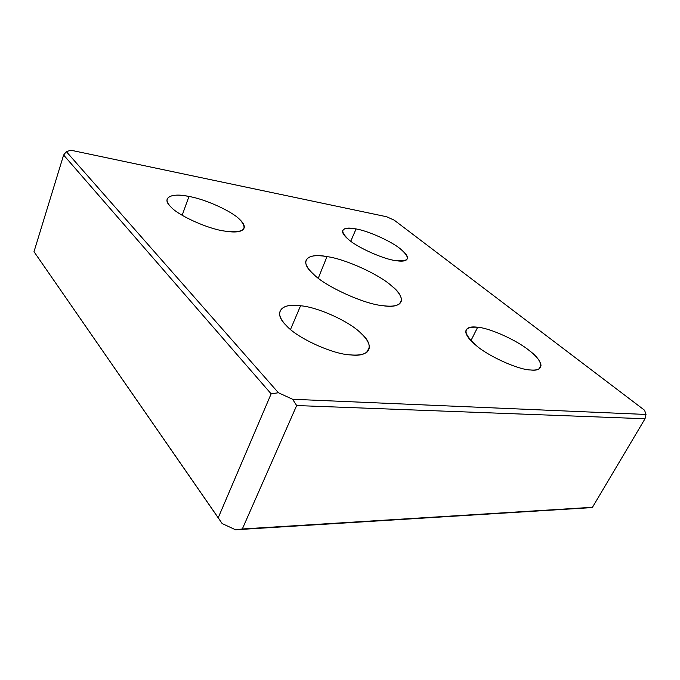 <?xml version="1.0" encoding="UTF-8"?>
<svg xmlns="http://www.w3.org/2000/svg" width="680" height="680" viewBox="0 0 680 680"><rect width="100%" height="100%" fill="white"/><g stroke="black" fill="none" stroke-linecap="round" stroke-linejoin="round"><path stroke-width="1.02" d="M350.744 354.909C362.627 355.852 368.857 353.158 369.435 346.825C368.942 342.516 366.112 337.994 360.935 333.243C349.69 321.58 317.806 307.079 300.56 305.762L290.53 329.434L300.56 305.762C317.806 307.079 349.69 321.58 360.935 333.243C375.037 345.1 370.651 357.45 350.744 354.909C333.132 354.518 296.692 337.875 286.288 325.507C272.552 312.715 281.486 302.506 300.56 305.762C287.615 304.139 280.594 306.714 279.497 313.488C279.769 317.186 282.038 321.198 286.288 325.507C296.692 337.875 333.132 354.518 350.744 354.909M530.51 369.971C537.344 370.575 540.846 368.976 541.008 365.177C540.217 360.901 536.35 356.074 529.431 350.693C517.352 340.493 489.881 328.058 477.658 327.241L470.925 340.663L477.658 327.241C489.881 328.058 517.352 340.493 529.431 350.693C543.558 361.037 545.003 371.943 530.51 369.971C518.381 369.861 487.594 355.878 475.771 345.134C462.171 332.392 462.8 326.425 477.658 327.241C470.092 326.247 466.106 327.777 465.715 331.832C466.259 335.631 469.616 340.059 475.771 345.134C487.594 355.878 518.381 369.861 530.51 369.971M224.255 231.022C236.819 233.096 243.542 231.761 244.409 227.009C244.205 224.68 242.624 222.148 239.649 219.419C231.965 211.259 205.054 199.078 188.964 196.46L182.163 215.288L188.964 196.46C205.054 199.078 231.965 211.259 239.649 219.419C248.803 229.44 243.669 233.308 224.255 231.022C207.68 228.828 177.599 215.169 170.731 206.737C160.837 197.702 171.581 192.482 188.964 196.46C175.644 193.902 168.308 195.109 166.974 200.081C167.084 202.088 168.334 204.306 170.731 206.737C177.599 215.169 207.68 228.828 224.255 231.022M395.139 260.525C403.01 261.885 407.15 260.975 407.55 257.797C407.159 255.263 404.829 252.339 400.554 249.025C391.791 241.519 368.092 230.834 356.074 228.939L350.761 241.222L356.074 228.939C368.092 230.834 391.791 241.519 400.554 249.025C411.085 258.221 409.284 262.055 395.139 260.525C383.001 259.003 356.881 247.189 348.483 239.445C338.921 230.265 341.453 226.772 356.074 228.939C347.633 227.264 343.094 228.098 342.457 231.421C342.728 233.69 344.734 236.359 348.483 239.445C356.881 247.189 383.001 259.003 395.139 260.525M318.291 278.188L326.969 256.606C313.726 254.354 306.612 256.216 305.618 262.208C306 265.752 308.652 269.764 313.574 274.236C325.295 286.467 364.582 304.317 382.874 305.677C394.706 307.199 400.936 305.235 401.582 299.803C401.055 295.587 397.715 290.947 391.578 285.872C378.981 274.286 344.947 258.893 326.969 256.606L318.291 278.188M386.614 216.742L394.221 220.167L644.581 410.261L646 414.46L292.596 399.262L278.4 392.743L66.343 151.631L70.907 150.229L386.614 216.742L70.907 150.229L66.343 151.631L63.622 155.031L66.343 151.631L278.4 392.743L271.142 393.839L278.4 392.743L292.596 399.262L296.659 405.543L292.596 399.262L646 414.46L645.031 418.752L646 414.46L644.581 410.261L394.221 220.167L386.614 216.742M590.69 507.671L235.526 529.771L222.156 523.566L34 251.694L63.622 155.031L271.142 393.839L63.622 155.031L34 251.694L218.221 517.777L271.142 393.839L218.221 517.777L34 251.694L222.156 523.566L218.221 517.777L222.156 523.566L235.526 529.771L242.326 528.972L296.659 405.543L645.031 418.752L296.659 405.543L242.326 528.972L592.442 507.297L645.031 418.752L592.442 507.297L235.526 529.771L590.69 507.671M326.969 256.606C344.947 258.893 378.981 274.286 391.578 285.872C407.133 297.798 403.733 309.204 382.874 305.677C364.582 304.317 325.295 286.467 313.574 274.236C298.35 261.392 306.969 252.425 326.969 256.606M369.435 346.825L366.988 352.147M541.008 365.177L539.027 368.875M244.409 227.009L243.423 229.542M407.55 257.797L406.58 259.904M399.483 303.977L401.582 299.803"/></g></svg>
